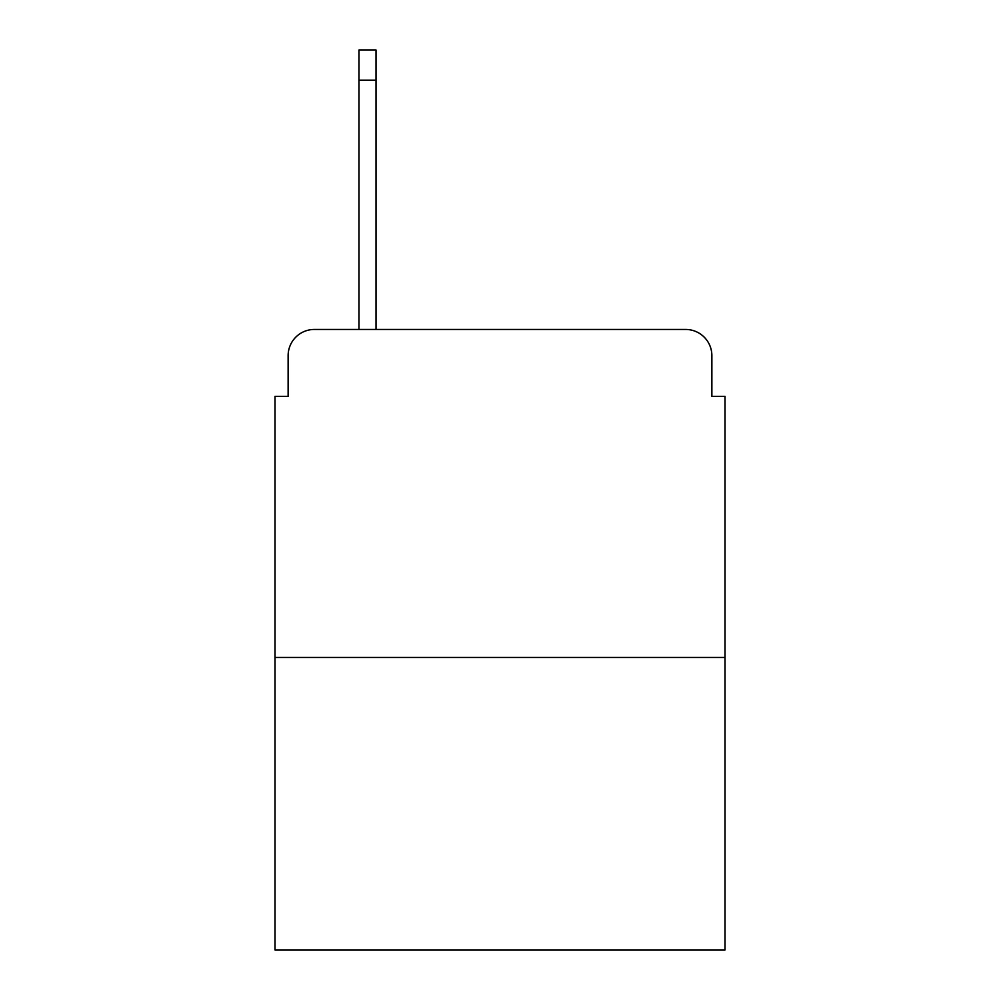 <?xml version="1.0" encoding="UTF-8"?>
<svg xmlns="http://www.w3.org/2000/svg" width="1000" height="1000" viewBox="0 0 1000 1000"><rect width="100%" height="100%" fill="white"/><g stroke="black" fill="none" stroke-linecap="round" stroke-linejoin="round"><path stroke-width="1.5" d="M288.125 355.688L288.125 396.35L288.125 355.688A26.237 26.237 0 0 1 314.363 329.45L358.963 329.45L358.963 50L376.025 50L376.025 80.175L358.963 80.175M725 657.438L275 657.438L275 950L725 950L725 396.35L711.875 396.35L711.875 355.688A26.237 26.237 0 0 0 685.638 329.45L314.363 329.45M275 657.438L275 396.35L288.125 396.35M376.025 80.175L376.025 329.45L685.638 329.45M711.875 396.35L711.875 355.688"/></g></svg>

